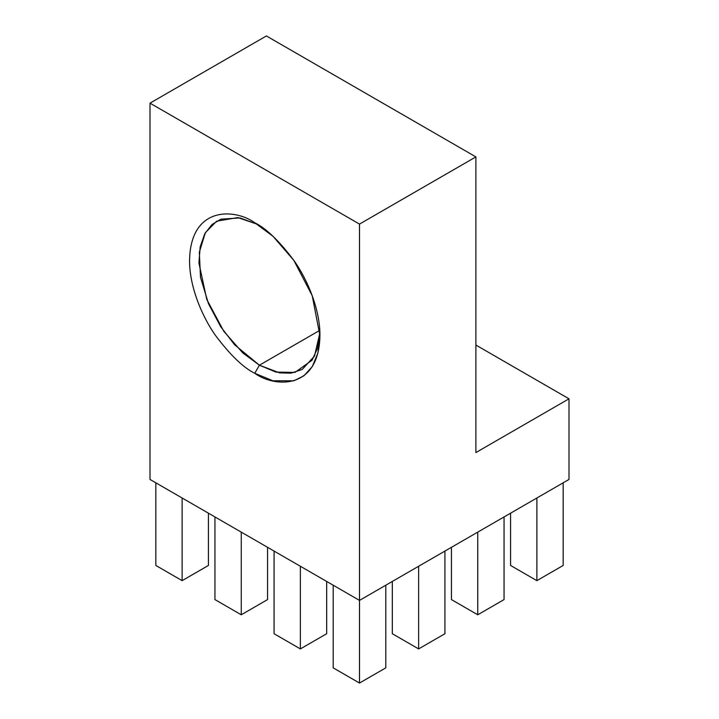 <?xml version="1.0" encoding="UTF-8"?>
<svg xmlns="http://www.w3.org/2000/svg" width="719" height="719" viewBox="0 0 719 719"><rect width="100%" height="100%" fill="white"/><g stroke="black" fill="none" stroke-linecap="round" stroke-linejoin="round"><path stroke-width="1.08" d="M475.888 345.057L568.999 398.811L568.999 479.447L359.5 600.401L359.5 224.094L475.888 156.904L475.888 452.566L568.999 398.811L475.888 345.057M259.406 365.207L242.806 352.948L223.816 331.297L206.766 299.419L198.929 263.001L200.188 246.734L204.807 233.648L212.06 224.463L220.958 219.16L240.029 217.938L257.123 224.175L237.818 217.578L216.608 221.2L205.346 232.695L199.334 252.189L200.493 277.327L208.447 303.607L220.76 326.794L234.556 344.707L259.406 365.207L254.751 373.278L273.004 380.8L293.855 380.8L303.858 375.848L312.262 366.636L317.924 353.011L319.928 335.647L312.262 295.806L293.855 260.386L273.004 236.299L254.751 222.755C235.688 208.726 190.463 205.194 189.573 260.386C189.313 285.785 201.653 316.018 215.646 335.647C230.386 355.195 243.426 367.742 254.751 373.278L259.406 365.207L279.583 372.864L290.979 373.179L302.205 369.449L314.509 356.049L319.883 332.879L317.555 348.293L312.037 360.219L294.988 372.397L276.006 372.109L259.406 365.207L319.775 330.363L259.406 365.207M266.389 35.95L475.888 156.904L266.389 35.95L150.001 103.15L359.5 224.094L150.001 103.15L266.389 35.95M150.001 479.447L150.001 103.15L150.001 479.447L359.5 600.401L150.001 479.447M254.751 373.278C243.426 367.742 230.386 355.195 215.646 335.647C201.653 316.018 189.313 285.785 189.573 260.386C190.463 205.194 235.688 208.726 254.751 222.755C266.084 228.291 279.116 240.838 293.855 260.386C307.858 280.015 320.189 310.248 319.928 335.647C319.038 390.839 273.813 387.307 254.751 373.278M475.888 452.566L475.888 156.904L359.5 224.094L359.5 600.401L568.999 479.447L568.999 398.811L475.888 452.566M536.877 580.646L524.537 573.519L536.877 580.646L536.877 497.988L536.877 580.646L563.175 565.458L563.175 482.809L563.175 565.458L536.877 580.646L563.175 565.458L536.877 580.646L510.571 565.458L510.571 513.177L510.571 565.458L536.877 580.646M510.571 565.458L524.537 573.519L510.571 565.458M477.749 614.781L465.409 607.654L477.749 614.781L477.749 532.132L477.749 614.781L504.055 599.592L504.055 516.943L504.055 599.592L477.749 614.781L504.055 599.592L477.749 614.781L451.442 599.592L451.442 547.312L451.442 599.592L477.749 614.781M451.442 599.592L465.409 607.654L451.442 599.592M418.629 648.915L406.289 641.788L418.629 648.915L418.629 566.266L418.629 648.915L444.926 633.727L444.926 551.078L444.926 633.727L418.629 648.915L444.926 633.727L418.629 648.915L392.322 633.727L392.322 581.446L392.322 633.727L418.629 648.915M392.322 633.727L406.289 641.788L392.322 633.727M182.123 580.646L169.792 573.519L182.123 580.646L182.123 497.988L182.123 580.646L208.429 565.458L208.429 513.177L208.429 565.458L182.123 580.646L208.429 565.458L182.123 580.646L155.825 565.458L155.825 482.809L155.825 565.458L182.123 580.646M155.825 565.458L169.792 573.519L155.825 565.458M241.251 614.781L228.912 607.654L241.251 614.781L241.251 532.132L241.251 614.781L267.558 599.592L267.558 547.312L267.558 599.592L241.251 614.781L267.558 599.592L241.251 614.781L214.945 599.592L214.945 516.943L214.945 599.592L241.251 614.781M214.945 599.592L228.912 607.654L214.945 599.592M300.371 648.915L288.04 641.788L300.371 648.915L300.371 566.266L300.371 648.915L326.678 633.727L326.678 581.446L326.678 633.727L300.371 648.915L326.678 633.727L300.371 648.915L274.074 633.727L274.074 551.078L274.074 633.727L300.371 648.915M274.074 633.727L288.04 641.788L274.074 633.727M359.5 683.05L347.16 675.923L359.5 683.05L359.5 600.401L359.5 683.05L385.806 667.861L385.806 585.212L385.806 667.861L359.5 683.05L385.806 667.861L359.5 683.05L333.194 667.861L333.194 585.212L333.194 667.861L359.5 683.05M333.194 667.861L347.16 675.923L333.194 667.861"/></g></svg>
